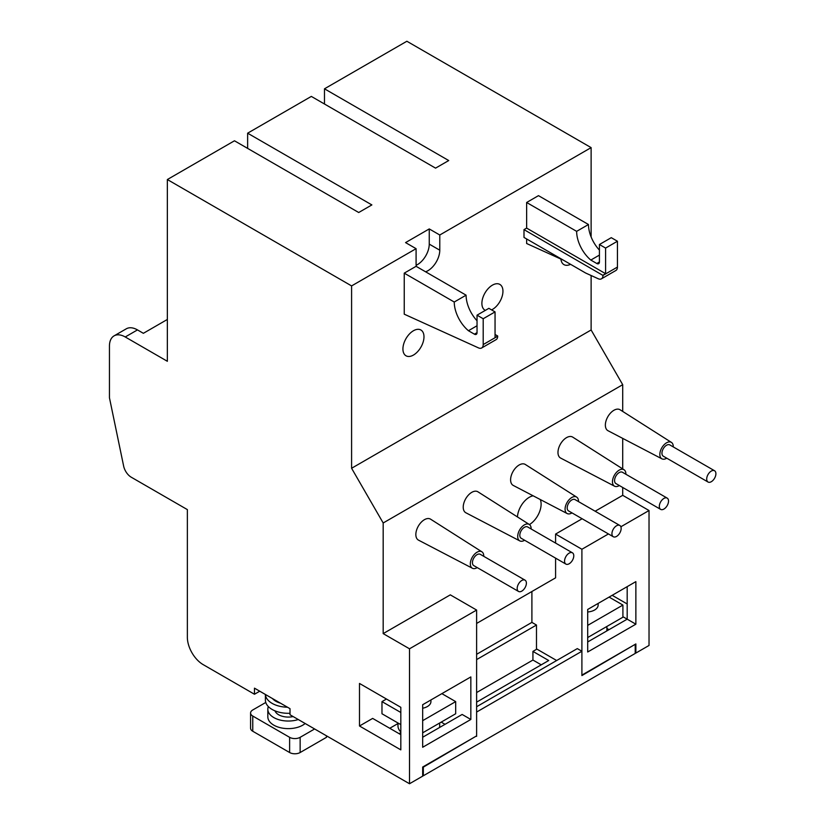 <?xml version="1.0" encoding="UTF-8"?>
<svg xmlns="http://www.w3.org/2000/svg" width="825" height="825" viewBox="0 0 825 825"><rect width="100%" height="100%" fill="white"/><g stroke="black" fill="none" stroke-linecap="round" stroke-linejoin="round"><path stroke-width="1.24" d="M711.305 471.065A6.518 3.764 120 0 0 707.046 476.809A6.518 3.764 120 0 0 708.046 482.027A6.518 3.764 120 0 0 711.305 481.707A6.518 3.764 120 0 0 715.553 475.963A6.518 3.764 120 0 0 714.553 470.745A6.518 3.764 120 0 0 711.305 471.065M714.553 470.745L669.807 444.912A6.518 3.764 120 0 0 666.559 445.232A6.518 3.764 120 0 0 662.3 450.976A6.518 3.764 120 0 0 663.3 456.194L708.046 482.027M663.919 498.424A6.518 3.764 120 0 0 659.67 504.157A6.518 3.764 120 0 0 660.66 509.386A6.518 3.764 120 0 0 663.919 509.056A6.518 3.764 120 0 0 668.178 503.322A6.518 3.764 120 0 0 667.178 498.104A6.518 3.764 120 0 0 663.919 498.424M667.178 498.104L622.432 472.261A6.518 3.764 120 0 0 619.173 472.591A6.518 3.764 120 0 0 614.924 478.325A6.518 3.764 120 0 0 615.914 483.553L660.66 509.386M616.543 525.772A6.518 3.764 120 0 0 612.284 531.517A6.518 3.764 120 0 0 613.284 536.735A6.518 3.764 120 0 0 616.543 536.415A6.518 3.764 120 0 0 620.802 530.671A6.518 3.764 120 0 0 619.802 525.453A6.518 3.764 120 0 0 616.543 525.772M619.802 525.453L575.056 499.62A6.518 3.764 120 0 0 571.797 499.94A6.518 3.764 120 0 0 567.538 505.684A6.518 3.764 120 0 0 568.538 510.902L613.284 536.735M569.167 553.132A6.518 3.764 120 0 0 564.908 558.865A6.518 3.764 120 0 0 565.909 564.094A6.518 3.764 120 0 0 569.167 563.764A6.518 3.764 120 0 0 573.427 558.03A6.518 3.764 120 0 0 572.426 552.802A6.518 3.764 120 0 0 569.167 553.132M572.426 552.802L527.68 526.969A6.518 3.764 120 0 0 524.422 527.299A6.518 3.764 120 0 0 520.163 533.033A6.518 3.764 120 0 0 521.163 538.251L565.909 564.094M521.792 580.48A6.518 3.764 120 0 0 517.533 586.224A6.518 3.764 120 0 0 518.533 591.442A6.518 3.764 120 0 0 521.792 591.123A6.518 3.764 120 0 0 526.041 585.379A6.518 3.764 120 0 0 525.04 580.161A6.518 3.764 120 0 0 521.792 580.48M525.04 580.161L480.294 554.328A6.518 3.764 120 0 0 477.046 554.648A6.518 3.764 120 0 0 472.787 560.392A6.518 3.764 120 0 0 473.787 565.61L518.533 591.442M305.168 723.504A20.47 11.818 180 0 1 273.817 725.165A20.47 11.818 180 0 1 267.826 716.812L267.826 709.211A20.47 11.818 180 0 1 268.342 706.571M314.614 728.97L300.145 737.323A7.446 4.3 180 0 1 289.616 737.323L252.759 716.048A7.446 4.3 180 0 1 250.583 713.006A7.446 4.3 180 0 1 252.759 709.974L265.774 702.457M326.793 735.993L326.463 737.323L300.145 752.524A7.446 4.3 180 0 1 289.616 752.524L252.759 731.249A7.446 4.3 180 0 1 250.583 728.207L250.583 713.006M326.463 737.323L326.463 735.807M298.279 719.534A20.47 11.818 180 0 1 273.817 717.575A20.47 11.818 180 0 1 267.826 709.211M293.133 716.564A13.623 7.868 180 0 1 278.664 714.77A13.623 7.868 180 0 1 274.972 710.841M290.008 713.274A22.894 13.221 180 0 1 272.106 709.438A22.894 13.221 180 0 1 265.403 700.095L265.403 694.475M287.482 707.221A22.894 13.221 180 0 1 272.106 703.364A22.894 13.221 180 0 1 265.423 694.485M280.459 703.168A17.686 10.209 180 0 1 275.798 701.229A17.686 10.209 180 0 1 272.446 698.538M439.673 722.999L439.673 725.917A20.842 12.035 180 0 1 439.488 727.537M430.928 699.961L430.928 701.611A12.097 6.982 180 0 1 422.668 708.232M400.816 724.639L381.975 713.759L381.975 701.611L386.461 699.023M441.87 693.639L455.678 701.611L455.678 713.759L422.668 732.827M400.816 712.48L381.975 701.611M455.678 701.611L422.668 720.668M400.816 731.981A20.842 12.035 180 0 1 397.98 725.917L397.98 722.999M606.901 626.453L606.901 629.372A20.842 12.035 180 0 1 606.705 630.991M588.854 641.303A20.842 12.035 180 0 1 587.699 641.376M598.146 603.415L598.146 605.065A12.097 6.982 180 0 1 587.699 611.985M609.097 597.094L622.906 605.065L622.906 617.213L587.699 637.539M622.906 605.065L587.699 625.381M400.816 732.445A22.337 12.891 0 0 0 399.321 733.796M476.623 702.137L548.718 660.516L532.929 651.399L536.477 649.347L536.477 625.03L531.898 622.39L476.623 654.297M476.211 736.117L423.328 767.137L423.328 775.768L422.668 775.397M634.796 644.562L581.903 675.572L581.903 651.255L577.304 648.605L476.623 706.726M606.901 628.454L609.005 629.671M476.623 692.546L532.929 660.041L541.241 664.837M635.209 644.799L635.209 653.441L423.328 775.768M476.623 736.364L476.623 712.047L581.903 651.255M532.929 651.399L532.929 660.041M476.623 659.587L536.477 625.03M517.45 516.935A16.747 9.673 -60 0 1 529.268 497.3A16.747 9.673 -60 0 1 533.156 495.804M540.251 499.507A16.747 9.673 -60 0 1 529.423 524.556M416.151 265.279A16.747 9.673 120 0 0 417.398 264.639A16.747 9.673 120 0 0 429.248 244.118L429.248 228.927L405.56 242.602L416.089 248.676L416.089 263.876A16.747 9.673 120 0 0 416.316 266.444M425.587 271.796A16.747 9.673 120 0 0 427.927 270.713A16.747 9.673 120 0 0 439.777 250.202L439.777 235.001L591.123 147.623L406.869 41.25L324.483 88.811L324.483 104.012M483.759 556.318A9.498 5.486 120 0 0 481.903 551.812A9.498 5.486 120 0 0 477.046 552.214A9.498 5.486 120 0 0 470.807 560.691A9.498 5.486 120 0 0 472.416 568.26A9.498 5.486 120 0 0 477.046 567.724A9.498 5.486 120 0 0 477.242 567.6M481.903 551.812L430.598 519.183A12.097 6.982 120 0 0 424.401 519.698A12.097 6.982 120 0 0 416.46 530.496A12.097 6.982 120 0 0 418.502 540.138L472.416 568.26M531.135 528.969A9.498 5.486 120 0 0 529.289 524.463A9.498 5.486 120 0 0 524.422 524.855A9.498 5.486 120 0 0 518.183 533.332A9.498 5.486 120 0 0 519.791 540.901A9.498 5.486 120 0 0 524.422 540.365A9.498 5.486 120 0 0 524.618 540.251M529.289 524.463L477.974 491.834A12.097 6.982 120 0 0 471.776 492.339A12.097 6.982 120 0 0 463.836 503.137A12.097 6.982 120 0 0 465.877 512.779L519.791 540.901M578.511 501.61A9.498 5.486 120 0 0 576.665 497.104A9.498 5.486 120 0 0 571.797 497.506A9.498 5.486 120 0 0 565.558 505.983A9.498 5.486 120 0 0 567.167 513.552A9.498 5.486 120 0 0 571.797 513.016A9.498 5.486 120 0 0 571.993 512.892M576.665 497.104L525.35 464.485A12.097 6.982 120 0 0 519.152 464.991A12.097 6.982 120 0 0 511.211 475.788A12.097 6.982 120 0 0 513.253 485.43L567.167 513.552M625.886 474.262A9.498 5.486 120 0 0 624.04 469.755A9.498 5.486 120 0 0 619.173 470.147A9.498 5.486 120 0 0 612.944 478.624A9.498 5.486 120 0 0 614.542 486.193A9.498 5.486 120 0 0 619.173 485.657A9.498 5.486 120 0 0 619.379 485.543M624.04 469.755L572.725 437.126A12.097 6.982 120 0 0 566.538 437.632A12.097 6.982 120 0 0 558.587 448.429A12.097 6.982 120 0 0 560.639 458.071L614.542 486.193M673.272 446.903A9.498 5.486 120 0 0 671.416 442.396A9.498 5.486 120 0 0 666.559 442.798A9.498 5.486 120 0 0 660.32 451.275A9.498 5.486 120 0 0 661.928 458.844A9.498 5.486 120 0 0 666.559 458.308A9.498 5.486 120 0 0 666.755 458.195M671.416 442.396L620.111 409.778A12.097 6.982 120 0 0 613.913 410.283A12.097 6.982 120 0 0 605.973 421.08A12.097 6.982 120 0 0 608.015 430.722L661.928 458.844M491.597 309.901A14.891 8.601 120 0 0 492.412 309.468A14.891 8.601 120 0 0 502.147 296.35A14.891 8.601 120 0 0 499.857 284.419A14.891 8.601 120 0 0 492.412 285.151A14.891 8.601 120 0 0 482.687 298.268A14.891 8.601 120 0 0 484.976 310.2A14.891 8.601 120 0 0 485.317 310.386M413.449 355.059A14.891 8.601 120 0 0 423.184 341.932A14.891 8.601 120 0 0 420.894 330A14.891 8.601 120 0 0 413.449 330.743A14.891 8.601 120 0 0 403.724 343.86A14.891 8.601 120 0 0 406.013 355.792A14.891 8.601 120 0 0 413.449 355.059M167.351 319.461L143.364 333.31L137.476 329.907A22.337 12.891 -120 0 0 126.308 328.804L114.067 335.868A22.337 12.891 -120 0 0 109.447 346.088L109.447 397.763L123.647 466.104A11.168 6.445 -120 0 0 131.268 477.221L187.358 509.603L187.358 637.261A22.337 12.891 -120 0 0 203.146 664.61L254.471 694.248L259.741 691.206M635.209 652.678L635.869 653.06L649.028 645.459L649.028 510.52L622.71 495.32L622.71 487.472M555.586 558.133L555.586 577.84L476.623 623.432M555.586 543.087L555.586 534.074L582.13 518.75M595.155 511.222L622.71 495.32M622.71 468.899L622.71 438.384M622.71 411.427L622.71 384.687L591.123 329.979L591.123 275.509M254.471 694.248L254.471 688.163L290.008 708.675L290.008 714.759L409.509 783.75L409.509 648.801L383.182 633.61L383.182 522.978L622.71 384.687M383.182 633.61L450.306 594.856L476.623 610.057L476.623 735.879L422.668 767.033L422.668 776.15L409.509 783.75M404.24 314.181L404.24 273.147L454.245 302.022A25.761 14.871 -120 0 0 468.435 330.722L474.406 334.166A3.723 2.145 -120 0 0 476.262 334.352A3.723 2.145 -120 0 0 477.036 332.65L477.036 315.171L483.202 318.739L483.202 344.572A7.446 4.3 60 0 1 481.666 347.975A7.446 4.3 60 0 1 478.5 347.892L404.24 314.181M477.036 320.781A25.761 14.871 60 0 1 466.094 295.175L416.089 266.31L404.24 273.147M563.619 260.308L526.639 243.509L526.639 238.951M523.999 229.618L602.962 275.426A7.446 4.3 60 0 1 601.425 278.829A7.446 4.3 60 0 1 598.259 278.757L585.647 273.023L523.999 237.435L523.999 229.618L526.639 228.102L526.639 202.486L538.477 195.649L588.483 224.513A25.761 14.871 -120 0 0 599.424 250.119M383.182 522.978L351.594 468.27L351.594 285.914L416.089 248.676M351.594 468.27L591.123 329.979M591.123 236.93L591.123 147.623M560.917 259.081A14.891 8.601 120 0 0 563.939 264.619A14.891 8.601 120 0 0 570.56 264.32M439.777 235.001L429.248 228.927M351.594 285.914L167.351 179.541L234.465 140.786L358.71 212.51L371.869 204.92L247.634 133.186L311.324 96.412L435.559 168.135L448.728 160.545L324.483 88.811M635.869 653.06L635.869 643.943L581.903 675.097L581.903 549.264L608.448 533.94M620.874 526.773L649.028 510.52M635.869 624.185L587.699 651.998L587.699 609.448L635.869 581.635L635.869 624.185L627.186 619.173L587.699 641.963M627.186 586.658L627.186 619.173L622.906 616.698M612.181 595.31L627.186 603.972M536.477 648.873L556.658 660.516M441.21 722.123L445.036 724.329M389.761 728.279L397.98 723.535M470.838 719.472L470.838 676.923L422.668 704.725L422.668 747.275L470.838 719.472L462.144 714.45L422.668 737.251M167.351 179.541L167.351 361.288L125.235 336.971A22.337 12.891 -120 0 0 114.067 335.868M247.634 133.186L247.634 148.387M409.509 648.801L476.623 610.057M555.586 534.074L581.903 549.264M400.816 707.314L359.494 683.451L359.494 726L400.816 749.863L400.816 707.314M400.816 734.663L372.653 718.41L359.494 726M531.898 622.39L531.898 591.515M526.639 202.486L576.644 231.351L588.483 224.513M602.962 275.21L605.602 273.694L605.602 248.078L617.44 241.23L617.44 267.073A7.446 4.3 60 0 1 615.904 270.476L601.425 278.829M617.44 241.23L611.273 237.672L599.424 244.509L605.602 248.078M599.424 244.509L599.424 261.979A3.723 2.145 60 0 1 598.651 263.691A3.723 2.145 60 0 1 596.795 263.505L590.824 260.061L599.424 255.09M590.824 260.061A25.761 14.871 60 0 1 576.644 231.351M466.094 295.175L454.245 302.022M477.036 325.751L468.435 330.722M483.202 318.739L495.052 311.902L488.874 308.333L477.036 315.171M495.052 311.902L495.052 337.518L497.681 336.208A7.446 4.3 60 0 1 496.134 339.622L481.666 347.975M497.681 335.992L495.052 334.476M526.639 228.102L605.602 273.694M300.145 752.524L300.145 737.323M289.616 752.524L289.616 737.323M252.759 731.249L252.759 716.048M125.235 336.971L137.476 329.907M439.777 250.202L429.248 244.118M602.962 275.426L617.44 267.073M596.795 263.505L599.424 261.979M477.036 332.65L474.406 334.166M497.681 336.208L483.202 344.572"/></g></svg>
